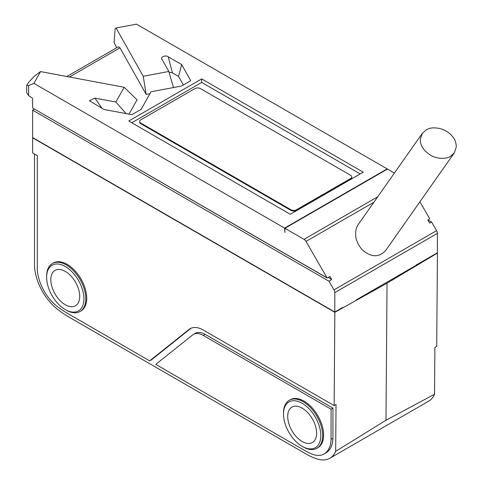 <?xml version="1.0" encoding="UTF-8"?>
<svg xmlns="http://www.w3.org/2000/svg" width="483" height="483" viewBox="0 0 483 483"><rect width="100%" height="100%" fill="white"/><g stroke="black" fill="none" stroke-linecap="round" stroke-linejoin="round"><path stroke-width="0.72" d="M351.781 176.911L351.781 177.557A3.955 2.282 180 0 1 350.622 179.175L350.622 178.529A3.955 2.282 0 0 0 351.781 176.911A3.955 2.282 0 0 0 350.622 175.299L200.475 88.606A3.955 2.282 0 0 0 194.878 88.606L140.788 119.838A3.955 2.282 0 0 0 139.629 121.456A3.955 2.282 0 0 0 140.788 123.068L140.788 123.714A3.955 2.282 180 0 1 139.629 122.102L139.629 121.456M350.622 179.175L296.532 210.401A3.955 2.282 180 0 1 290.935 210.401L140.788 123.714M290.935 210.401L290.935 209.755A3.955 2.282 0 0 0 296.532 209.755L296.532 210.401M350.622 178.529L296.532 209.755M290.935 209.755L140.788 123.068M450.47 156.311L454.286 152.882L456.302 147.019C455.898 139.786 453.766 138.271 451.605 135.439C448.218 131.841 444.058 129.474 439.113 128.339C430.474 127.101 429.103 128.629 426.169 129.879L422.317 133.338L420.313 139.17C420.156 143.24 421.719 147.104 425.004 150.762C429.085 154.445 432.086 156.462 433.994 156.818C435.72 157.953 445.453 159.746 450.47 156.311M422.305 133.356L358.386 224.293C355.965 227.837 355.138 232.118 355.905 237.141C355.929 240.377 359.95 248.002 362.908 250.333C371.53 257.499 379.137 257.53 385.724 250.429L454.31 152.851M427.926 219.91L431.591 222.023L429.725 223.104L427.896 219.928L429.725 218.793L419.908 201.791M327.251 277.96L36.37 110.148M34.504 109.073L32.639 110.148L329.001 281.251L330.867 280.176M328.235 277.435L331.676 279.422L329.986 276.493L327.142 278.021L306.005 241.415A3.955 2.282 -120 0 0 304.024 239.326L377.724 196.78M431.591 222.023L436.572 230.651A3.955 2.282 60 0 1 437.387 233.404L334.804 292.632A3.955 2.282 -120 0 0 333.982 289.878L329.001 281.251M331.676 279.422L330.764 279.989M304.024 239.326L284.91 228.29L387.493 169.062L394.4 173.053M32.639 110.148L32.639 137.564L334.804 312.018L334.804 292.632M284.91 228.29L284.91 232.516L284.59 228.109L387.173 168.881L387.203 169.231M128.973 114.151L137.033 99.842L124.173 87.272L40.548 71.587L34.595 75.952L28.63 82.388L26.698 85.388L28.63 85.521L28.63 95.622L32.029 97.862A0.924 0.531 60 0 1 32.639 98.961L32.639 107.993L327.142 278.021M28.63 95.622L26.698 92.664L26.698 85.388M114.048 42.438L115.171 28.551L114.048 42.438L116.717 47.708M66.823 76.513L118.395 46.742L119.971 47.835L69.449 77.008M115.171 28.551L116.071 27.984L143.246 76.266L146.138 94.33L119.971 47.835M428.856 257.717L415.941 265.173L437.387 252.79L437.387 233.404M387.173 168.881L136.496 24.15L116.071 27.984M40.548 71.587L33.907 83.378L28.63 85.521M173.494 87.544L168.821 71.466L162.01 59.361C159.843 57.145 165.844 54.7 168.247 56.825L172.449 72.909L178.559 76.435L183.359 84.96M172.449 72.909L169.008 72.106M149.875 93.793L146.138 94.33M168.821 71.466L143.246 76.266M162.01 59.361L161.781 58.805M168.247 56.825L181.656 64.571L190.737 80.703L181.469 86.052L151.016 91.764L141.127 109.345L131.859 114.694L103.917 109.454L89.385 100.754L94.897 98.109L115.866 102.04L124.173 87.272M33.907 83.378L284.59 228.109M128.762 121.022L201.701 78.91L363.234 172.171L290.295 214.283L128.762 121.022M146.355 94.457L146.156 94.088M115.866 102.04L126.117 113.62M178.559 76.435L181.656 64.571M360.191 173.928L201.701 82.424L201.701 78.91M201.701 82.424L131.805 122.779M334.804 312.018L342.882 307.357M415.941 265.439L356.255 299.901M46.628 277.284L46.628 276.21A27.694 15.993 60 0 1 52.363 263.531A27.694 15.993 60 0 1 66.213 264.901A27.694 15.993 60 0 1 84.308 289.311A27.694 15.993 60 0 1 80.063 311.505A27.694 15.993 60 0 1 66.213 310.134L65.277 309.591A26.378 15.227 -120 0 0 83.933 298.826A26.378 15.227 -120 0 0 65.277 266.519A26.378 15.227 -120 0 0 46.628 277.284A26.378 15.227 -120 0 0 65.277 309.591M65.277 271.361A20.443 11.803 60 0 1 78.632 289.377A20.443 11.803 60 0 1 75.499 305.757A20.443 11.803 60 0 1 55.056 293.96A20.443 11.803 60 0 1 55.056 270.353A20.443 11.803 60 0 1 65.277 271.361M80.063 311.505L80.993 310.967A27.694 15.993 -120 0 0 80.993 278.981A27.694 15.993 -120 0 0 53.299 262.994L52.363 263.531M283.509 414.052L283.509 412.971A27.694 15.993 60 0 1 289.245 400.292A27.694 15.993 60 0 1 303.095 401.663A27.694 15.993 60 0 1 321.189 426.072A27.694 15.993 60 0 1 316.945 448.266A27.694 15.993 60 0 1 303.095 446.896L302.159 446.358A26.378 15.227 -120 0 0 320.815 435.588A26.378 15.227 -120 0 0 302.159 403.281A26.378 15.227 -120 0 0 283.509 414.052A26.378 15.227 -120 0 0 302.159 446.358M302.159 408.129A20.443 11.803 60 0 1 315.514 426.139A20.443 11.803 60 0 1 312.38 442.525A20.443 11.803 60 0 1 291.937 430.721A20.443 11.803 60 0 1 291.937 407.115A20.443 11.803 60 0 1 302.159 408.129M316.945 448.266L317.874 447.729A27.694 15.993 -120 0 0 317.874 415.748A27.694 15.993 -120 0 0 290.18 399.755L289.245 400.292M193.375 334.435A19.785 11.423 60 0 1 203.271 335.419L205.136 334.339A19.785 11.423 60 0 0 195.241 333.361L193.375 334.435A19.785 11.423 60 0 0 192.554 335.003L155.761 364.387L304.024 450.126A75.179 43.404 60 0 0 312.127 454.092A30.332 17.515 -120 0 0 324.045 454.002A30.332 17.515 -120 0 0 324.473 453.742L326.339 452.662A30.332 17.515 60 0 1 325.91 452.927L324.045 454.002M34.504 153.986L34.504 265.982A39.57 22.846 60 0 0 47.467 299.043A38.906 22.466 -120 0 0 57.229 309.09A92.325 53.305 60 0 0 69.009 317.132L305.89 453.893A74.998 43.301 60 0 0 316.703 458.85A36.931 21.318 -120 0 0 329.847 458.24L428.699 401.162A36.931 21.318 60 0 0 434.531 394.267L385.989 420.246L387.028 283.207L334.84 312.308L32.639 137.83L32.639 152.906L37.3 155.598L37.3 269.749A34.293 19.797 60 0 0 46.368 294.684A32.971 19.036 -120 0 0 57.103 306.385A87.749 50.667 60 0 0 67.143 313.141L149.682 360.867L151.547 359.793L190.845 328.398A26.378 15.227 -120 0 1 191.045 328.247M203.271 335.419L331.072 409.204L332.938 408.129L205.136 334.339M385.989 420.246L335.673 451.339L336.029 404.525L334.133 405.587L203.271 330.034A26.378 15.227 -120 0 0 190.079 328.724A26.378 15.227 -120 0 0 188.98 329.478L149.682 360.867M331.072 409.204L331.072 439.355A34.293 19.797 60 0 1 324.473 453.742M326.339 452.662A34.293 19.797 -120 0 0 332.938 438.28L332.938 408.129M331.072 439.355L332.938 438.28M334.84 312.308L334.133 405.587M329.847 458.24A36.931 21.318 -120 0 0 335.673 451.339M387.028 283.207L437.429 253.08L436.717 346.359L434.887 347.488L434.531 394.267M373.902 202.22L306.005 241.415M333.982 289.878L436.572 230.651M94.897 98.109L102.064 108.379M188.98 329.478L190.845 328.398"/></g></svg>
